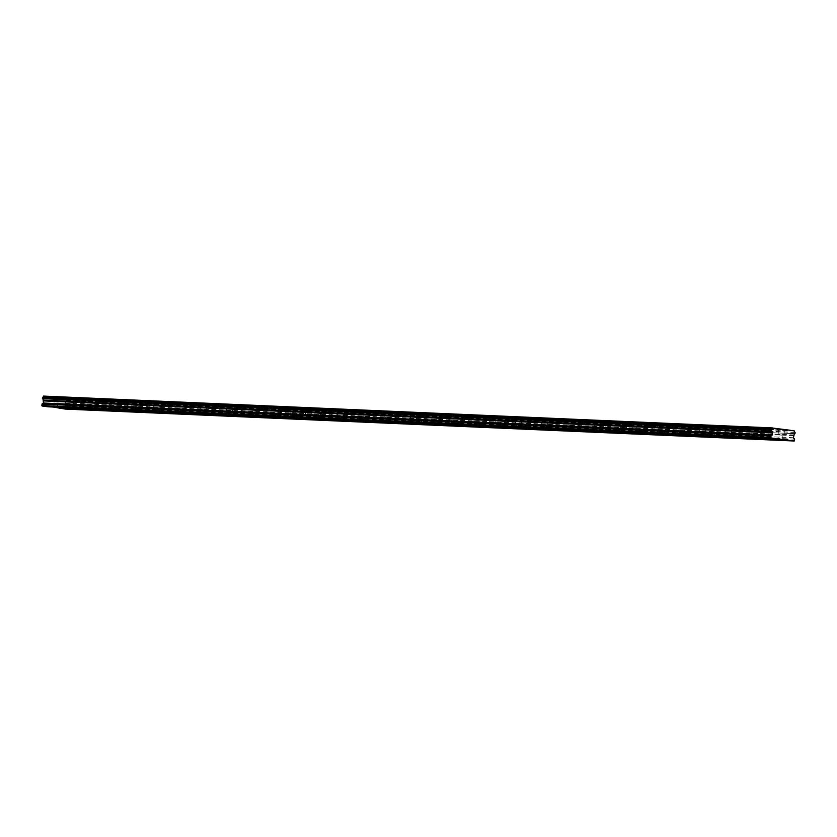 <?xml version="1.0" encoding="UTF-8"?>
<svg xmlns="http://www.w3.org/2000/svg" width="837" height="837" viewBox="0 0 837 837"><rect width="100%" height="100%" fill="white"/><g stroke="black" fill="none" stroke-linecap="round" stroke-linejoin="round"><path stroke-width="0.63" stroke-dasharray="4.18 3.14" d="M779.603 429.737L784.405 430.208L779.603 429.737M779.205 434.79L784.007 435.261L779.205 434.79M70.434 398.674L75.236 399.144L70.434 398.674M70.036 403.727L74.838 404.198L70.036 403.727M96.705 399.824L101.507 400.295L96.705 399.824M96.307 404.878L101.11 405.349L96.307 404.878M122.966 400.975L127.768 401.446L122.966 400.975M122.568 406.029L127.37 406.5L122.568 406.029M149.237 402.126L154.039 402.597L149.237 402.126M148.84 407.18L153.642 407.65L148.84 407.18M175.498 403.277L180.3 403.748L175.498 403.277M175.1 408.33L179.903 408.801L175.1 408.33M201.769 404.428L206.572 404.899L201.769 404.428M201.372 409.481L206.174 409.952L201.372 409.481M228.03 405.579L232.832 406.05L228.03 405.579M227.633 410.632L232.435 411.103L227.633 410.632M254.302 406.73L259.093 407.2L254.302 406.73M253.904 411.783L258.696 412.254L253.904 411.783M280.562 407.881L285.365 408.351L280.562 407.881M280.165 412.934L284.967 413.405L280.165 412.934M306.823 409.031L311.626 409.502L306.823 409.031M306.426 414.085L311.228 414.556L306.426 414.085M333.095 410.182L337.897 410.653L333.095 410.182M332.697 415.236L337.499 415.707L332.697 415.236M359.355 411.323L364.158 411.804L359.355 411.323M358.958 416.376L363.76 416.857L358.958 416.376M385.627 412.474L390.429 412.955L385.627 412.474M385.229 417.527L390.032 418.008L385.229 417.527M411.888 413.624L416.69 414.106L411.888 413.624M411.49 418.678L416.292 419.159L411.49 418.678M438.159 414.775L442.951 415.257L438.159 414.775M437.761 419.829L442.553 420.31L437.761 419.829M464.42 415.926L469.222 416.407L464.42 415.926M464.022 420.98L468.825 421.461L464.022 420.98M490.681 417.077L495.483 417.558L490.681 417.077M490.283 422.13L495.085 422.612L490.283 422.13M516.952 418.228L521.754 418.709L516.952 418.228M516.555 423.281L521.357 423.763L516.555 423.281M543.213 419.379L548.015 419.86L543.213 419.379M542.815 424.432L547.618 424.914L542.815 424.432M569.484 420.53L574.287 421.011L569.484 420.53M569.087 425.583L573.889 426.064L569.087 425.583M595.745 421.681L600.547 422.162L595.745 421.681M595.348 426.734L600.15 427.215L595.348 426.734M622.017 422.831L626.819 423.313L622.017 422.831M621.619 427.885L626.411 428.366L621.619 427.885M648.277 423.982L653.08 424.464L648.277 423.982M647.88 429.036L652.682 429.517L647.88 429.036M674.538 425.133L679.341 425.614L674.538 425.133M674.141 430.187L678.943 430.668L674.141 430.187M700.81 426.284L705.612 426.765L700.81 426.284M700.412 431.337L705.214 431.819L700.412 431.337M727.071 427.435L731.873 427.916L727.071 427.435M726.673 432.488L731.475 432.97L726.673 432.488M753.342 428.586L758.144 429.057L753.342 428.586M752.944 433.639L757.747 434.11L752.944 433.639M763.742 427.644L768.544 428.115L763.742 427.644M763.344 432.698L768.146 433.168L763.344 432.698M54.572 396.581L59.375 397.052L54.572 396.581M54.175 401.634L58.977 402.105L54.175 401.634M80.844 397.721L85.646 398.203L80.844 397.721M80.446 402.775L85.248 403.256L80.446 402.775M107.105 398.872L111.907 399.354L107.105 398.872M106.707 403.926L111.509 404.407L106.707 403.926M133.376 400.023L138.178 400.504L133.376 400.023M132.978 405.077L137.781 405.558L132.978 405.077M159.637 401.174L164.439 401.655L159.637 401.174M159.239 406.227L164.042 406.709L159.239 406.227M185.908 402.325L190.7 402.806L185.908 402.325M185.511 407.378L190.302 407.86L185.511 407.378M212.169 403.476L216.971 403.957L212.169 403.476M211.771 408.529L216.574 409.011L211.771 408.529M238.43 404.627L243.232 405.108L238.43 404.627M238.032 409.68L242.835 410.161L238.032 409.68M264.701 405.778L269.504 406.259L264.701 405.778M264.304 410.831L269.106 411.312L264.304 410.831M290.962 406.928L295.764 407.41L290.962 406.928M290.565 411.982L295.367 412.463L290.565 411.982M317.233 408.079L322.036 408.561L317.233 408.079M316.836 413.133L321.638 413.614L316.836 413.133M343.494 409.23L348.297 409.712L343.494 409.23M343.097 414.284L347.899 414.765L343.097 414.284M369.766 410.381L374.568 410.862L369.766 410.381M369.368 415.434L374.17 415.916L369.368 415.434M396.027 411.532L400.829 412.013L396.027 411.532M395.629 416.585L400.431 417.067L395.629 416.585M422.287 412.683L427.09 413.164L422.287 412.683M421.89 417.736L426.692 418.218L421.89 417.736M448.559 413.834L453.361 414.315L448.559 413.834M448.161 418.887L452.963 419.368L448.161 418.887M474.82 414.985L479.622 415.455L474.82 414.985M474.422 420.038L479.224 420.519L474.422 420.038M501.091 416.135L505.893 416.606L501.091 416.135M500.693 421.189L505.496 421.66L500.693 421.189M527.352 417.286L532.154 417.757L527.352 417.286M526.954 422.34L531.757 422.811L526.954 422.34M553.623 418.437L558.425 418.908L553.623 418.437M553.226 423.491L558.028 423.961L553.226 423.491M579.884 419.588L584.686 420.059L579.884 419.588M579.486 424.641L584.289 425.112L579.486 424.641M606.155 420.739L610.947 421.21L606.155 420.739M605.758 425.792L610.55 426.263L605.758 425.792M632.416 421.89L637.219 422.361L632.416 421.89M632.019 426.943L636.821 427.414L632.019 426.943M658.677 423.041L663.479 423.512L658.677 423.041M658.28 428.094L663.082 428.565L658.28 428.094M684.948 424.192L689.751 424.662L684.948 424.192M684.551 429.245L689.353 429.716L684.551 429.245M711.209 425.342L716.012 425.813L711.209 425.342M710.812 430.396L715.614 430.867L710.812 430.396M737.481 426.493L742.283 426.964L737.481 426.493M737.083 431.547L741.885 432.018L737.083 431.547M766.389 433.095L763.302 432.792L766.389 433.095M57.219 402.032L54.133 401.729L57.219 402.032M83.48 403.183L80.394 402.879L83.48 403.183M109.752 404.334L106.665 404.03L109.752 404.334M136.012 405.485L132.926 405.181L136.012 405.485M162.284 406.636L159.197 406.322L162.284 406.636M188.545 407.786L185.458 407.473L188.545 407.786M214.816 408.937L211.73 408.623L214.816 408.937M241.077 410.088L237.99 409.774L241.077 410.088M267.338 411.239L264.251 410.925L267.338 411.239M293.609 412.39L290.523 412.076L293.609 412.39M319.87 413.541L316.784 413.227L319.87 413.541M346.141 414.692L343.055 414.378L346.141 414.692M372.402 415.832L369.316 415.529L372.402 415.832M398.674 416.983L395.587 416.68L398.674 416.983M424.934 418.134L421.848 417.83L424.934 418.134M451.195 419.285L448.109 418.981L451.195 419.285M477.467 420.436L474.38 420.132L477.467 420.436M503.728 421.586L500.641 421.283L503.728 421.586M529.999 422.737L526.912 422.434L529.999 422.737M556.26 423.888L553.173 423.585L556.26 423.888M582.531 425.039L579.445 424.736L582.531 425.039M608.792 426.19L605.706 425.887L608.792 426.19M635.063 427.341L631.977 427.037L635.063 427.341M661.324 428.492L658.238 428.188L661.324 428.492M687.585 429.643L684.499 429.339L687.585 429.643M713.856 430.793L710.77 430.49L713.856 430.793M740.117 431.944L737.031 431.641L740.117 431.944M782.25 435.188L779.163 434.884L782.25 435.188M73.081 404.125L69.994 403.821L73.081 404.125M99.352 405.275L96.255 404.972L99.352 405.275M125.613 406.426L122.526 406.123L125.613 406.426M151.874 407.577L148.787 407.274L151.874 407.577M178.145 408.728L175.059 408.425L178.145 408.728M204.406 409.879L201.319 409.575L204.406 409.879M230.677 411.03L227.591 410.726L230.677 411.03M256.938 412.181L253.852 411.877L256.938 412.181M283.209 413.332L280.123 413.028L283.209 413.332M309.47 414.482L306.384 414.179L309.47 414.482M335.731 415.633L332.645 415.33L335.731 415.633M362.002 416.784L358.916 416.481L362.002 416.784M388.263 417.935L385.177 417.632L388.263 417.935M414.535 419.086L411.448 418.782L414.535 419.086M440.796 420.237L437.709 419.923L440.796 420.237M467.067 421.388L463.98 421.074L467.067 421.388M493.328 422.539L490.241 422.225L493.328 422.539M519.589 423.689L516.502 423.376L519.589 423.689M545.86 424.84L542.774 424.526L545.86 424.84M572.121 425.991L569.034 425.677L572.121 425.991M598.392 427.142L595.306 426.828L598.392 427.142M624.653 428.293L621.567 427.979L624.653 428.293M650.924 429.433L647.838 429.13L650.924 429.433M677.185 430.584L674.099 430.281L677.185 430.584M703.446 431.735L700.36 431.432L703.446 431.735M729.718 432.886L726.631 432.583L729.718 432.886M755.978 434.037L752.892 433.733L755.978 434.037M778.054 429.088L49.184 397.156L59.762 398.558L788.632 430.48M59.762 398.558L784.112 429.883M60.065 398.171L65.506 398.998A1.392 0.879 92.5 0 0 66.228 400.421L66.144 401.791A1.392 0.879 92.5 0 0 65.181 403.026L64.512 405.819L65.757 407.232L65.349 409.084M52.982 407.023L48.159 406.813M42.572 397.303L771.442 429.224M43.576 395.995L49.184 397.156M777.824 428.628L48.954 396.707M66.196 401.718L795.056 433.65M795.15 432.467L66.28 400.546M794.365 430.929L65.506 398.998M66.228 400.421L795.087 432.352M65.443 398.883L794.313 430.804M48.462 406.426L777.322 438.347M65.642 408.697L794.512 440.618M794.627 439.163L65.757 407.232M793.371 437.741L64.512 405.819M793.539 435.617L64.679 403.696M794.051 434.958L65.181 403.026M794.951 433.712L66.144 401.791L794.983 433.712M784.007 435.261L784.405 430.208M74.838 404.198L75.236 399.144M101.11 405.349L101.507 400.295M127.37 406.5L127.768 401.446M153.642 407.65L154.039 402.597M179.903 408.801L180.3 403.748M206.174 409.952L206.572 404.899M232.435 411.103L232.832 406.05M258.696 412.254L259.093 407.2M284.967 413.405L285.365 408.351M311.228 414.556L311.626 409.502M337.499 415.707L337.897 410.653M363.76 416.857L364.158 411.804M390.032 418.008L390.429 412.955M416.292 419.159L416.69 414.106M442.553 420.31L442.951 415.257M468.825 421.461L469.222 416.407M495.085 422.612L495.483 417.558M521.357 423.763L521.754 418.709M547.618 424.914L548.015 419.86M573.889 426.064L574.287 421.011M600.15 427.215L600.547 422.162M626.411 428.366L626.819 423.313M652.682 429.517L653.08 424.464M678.943 430.668L679.341 425.614M705.214 431.819L705.612 426.765M731.475 432.97L731.873 427.916M757.747 434.11L758.144 429.057M768.146 433.168L768.544 428.115M58.977 402.105L59.375 397.052M85.248 403.256L85.646 398.203M111.509 404.407L111.907 399.354M137.781 405.558L138.178 400.504M164.042 406.709L164.439 401.655M190.302 407.86L190.7 402.806M216.574 409.011L216.971 403.957M242.835 410.161L243.232 405.108M269.106 411.312L269.504 406.259M295.367 412.463L295.764 407.41M321.638 413.614L322.036 408.561M347.899 414.765L348.297 409.712M374.17 415.916L374.568 410.862M400.431 417.067L400.829 412.013M426.692 418.218L427.09 413.164M452.963 419.368L453.361 414.315M479.224 420.519L479.622 415.455M505.496 421.66L505.893 416.606M531.757 422.811L532.154 417.757M558.028 423.961L558.425 418.908M584.289 425.112L584.686 420.059M610.55 426.263L610.947 421.21M636.821 427.414L637.219 422.361M663.082 428.565L663.479 423.512M689.353 429.716L689.751 424.662M715.614 430.867L716.012 425.813M741.885 432.018L742.283 426.964M766.692 438.138L767.09 433.085M57.533 407.075L57.931 402.022M83.794 408.226L84.192 403.172M110.055 409.377L110.453 404.323M136.326 410.528L136.724 405.474M162.587 411.678L162.985 406.625M188.859 412.829L189.256 407.776M215.119 413.98L215.517 408.927M241.391 415.131L241.788 410.078M267.652 416.282L268.049 411.229M293.913 417.433L294.31 412.379M320.184 418.584L320.581 413.53M346.445 419.735L346.842 414.681M372.716 420.885L373.114 415.832M398.977 422.036L399.375 416.983M425.248 423.187L425.646 418.134M451.509 424.338L451.907 419.285M477.781 425.489L478.178 420.436M504.041 426.64L504.439 421.586M530.302 427.791L530.7 422.737M556.574 428.931L556.971 423.878M582.834 430.082L583.232 425.029M609.106 431.233L609.503 426.179M635.367 432.384L635.764 427.33M661.638 433.535L662.036 428.481M687.899 434.685L688.296 429.632M714.16 435.836L714.557 430.783M740.431 436.987L740.829 431.934M782.553 440.241L782.951 435.188M73.394 409.178L73.792 404.125M99.655 410.329L100.053 405.275M125.927 411.469L126.324 406.416M152.188 412.62L152.585 407.567M178.448 413.771L178.846 408.718M204.72 414.922L205.117 409.868M230.981 416.073L231.378 411.019M257.252 417.224L257.65 412.17M283.513 418.374L283.91 413.321M309.784 419.525L310.182 414.472M336.045 420.676L336.443 415.623M362.306 421.827L362.703 416.774M388.577 422.978L388.975 417.925M414.838 424.129L415.236 419.075M441.109 425.28L441.507 420.226M467.37 426.431L467.768 421.377M493.642 427.581L494.039 422.528M519.903 428.732L520.3 423.679M546.163 429.883L546.561 424.83M572.435 431.034L572.832 425.981M598.696 432.185L599.093 427.132M624.967 433.336L625.365 428.282M651.228 434.487L651.625 429.433M677.499 435.638L677.897 430.584M703.76 436.788L704.158 431.735M730.021 437.939L730.429 432.886M756.292 439.09L756.69 434.037M778.107 434.801L778.504 429.747M68.937 403.737L69.335 398.684M95.209 404.888L95.606 399.835M121.47 406.039L121.867 400.986M147.741 407.19L148.139 402.137M174.002 408.341L174.399 403.288M200.273 409.492L200.671 404.438M226.534 410.643L226.932 405.589M252.795 411.794L253.192 406.74M279.066 412.944L279.464 407.891M305.327 414.095L305.725 409.042M331.598 415.246L331.996 410.193M357.859 416.397L358.257 411.344M384.131 417.548L384.528 412.495M410.392 418.699L410.789 413.645M436.652 419.85L437.05 414.796M462.924 421.001L463.321 415.937M489.185 422.141L489.582 417.088M515.456 423.292L515.854 418.238M541.717 424.443L542.114 419.389M567.988 425.594L568.386 420.54M594.249 426.744L594.647 421.691M620.51 427.895L620.908 422.842M646.781 429.046L647.179 423.993M673.042 430.197L673.44 425.144M699.313 431.348L699.711 426.295M725.574 432.499L725.972 427.445M751.846 433.65L752.243 428.596M762.245 432.708L762.643 427.655M53.076 401.645L53.474 396.592M79.348 402.796L79.745 397.742M105.608 403.947L106.006 398.893M131.88 405.098L132.277 400.044M158.141 406.248L158.538 401.195M184.402 407.399L184.799 402.346M210.673 408.54L211.07 403.486M236.934 409.691L237.331 404.637M263.205 410.841L263.603 405.788M289.466 411.992L289.864 406.939M315.737 413.143L316.135 408.09M341.998 414.294L342.396 409.241M368.259 415.445L368.657 410.392M394.53 416.596L394.928 411.542M420.791 417.747L421.189 412.693M447.063 418.898L447.46 413.844M473.323 420.048L473.721 414.995M499.595 421.199L499.992 416.146M525.856 422.35L526.253 417.297M552.127 423.501L552.525 418.448M578.388 424.652L578.785 419.599M604.649 425.803L605.046 420.749M630.92 426.954L631.318 421.9M657.181 428.105L657.579 423.051M683.452 429.255L683.85 424.202M709.713 430.406L710.111 425.353M735.985 431.557L736.382 426.504M762.905 437.845L763.302 432.792M53.735 406.782L54.133 401.729M79.996 407.933L80.394 402.879M106.268 409.084L106.665 404.03M132.528 410.235L132.926 405.181M158.8 411.385L159.197 406.322M185.061 412.526L185.458 407.473M211.332 413.677L211.73 408.623M237.593 414.828L237.99 409.774M263.854 415.979L264.251 410.925M290.125 417.129L290.523 412.076M316.386 418.28L316.784 413.227M342.657 419.431L343.055 414.378M368.918 420.582L369.316 415.529M395.19 421.733L395.587 416.68M421.45 422.884L421.848 417.83M447.711 424.035L448.109 418.981M473.983 425.186L474.38 420.132M500.244 426.336L500.641 421.283M526.515 427.487L526.912 422.434M552.776 428.638L553.173 423.585M579.047 429.789L579.445 424.736M605.308 430.94L605.706 425.887M631.579 432.091L631.977 427.037M657.84 433.242L658.238 428.188M684.101 434.393L684.499 429.339M710.372 435.543L710.77 430.49M736.633 436.694L737.031 431.641M778.766 439.938L779.163 434.884M69.597 408.874L69.994 403.821M95.857 410.025L96.255 404.972M122.129 411.176L122.526 406.123M148.39 412.327L148.787 407.274M174.661 413.478L175.059 408.425M200.922 414.629L201.319 409.575M227.193 415.78L227.591 410.726M253.454 416.931L253.852 411.877M279.725 418.082L280.123 413.028M305.986 419.232L306.384 414.179M332.247 420.383L332.645 415.33M358.518 421.534L358.916 416.481M384.779 422.685L385.177 417.632M411.051 423.836L411.448 418.782M437.312 424.987L437.709 419.923M463.583 426.127L463.98 421.074M489.844 427.278L490.241 422.225M516.105 428.429L516.502 423.376M542.376 429.58L542.774 424.526M568.637 430.731L569.034 425.677M594.908 431.882L595.306 426.828M621.169 433.032L621.567 427.979M647.44 434.183L647.838 429.13M673.701 435.334L674.099 430.281M699.962 436.485L700.36 431.432M726.234 437.636L726.631 432.583M752.494 438.787L752.892 433.733"/><path stroke-width="1.26" d="M765.991 438.149L762.905 437.845L765.991 438.149M56.822 407.085L53.735 406.782L56.822 407.085M83.083 408.236L79.996 407.933L83.083 408.236M109.354 409.387L106.268 409.084L109.354 409.387M135.615 410.538L132.528 410.235L135.615 410.538M161.886 411.689L158.8 411.385L161.886 411.689M188.147 412.84L185.061 412.526L188.147 412.84M214.418 413.991L211.332 413.677L214.418 413.991M240.679 415.142L237.593 414.828L240.679 415.142M266.94 416.292L263.854 415.979L266.94 416.292M293.212 417.443L290.125 417.129L293.212 417.443M319.472 418.594L316.386 418.28L319.472 418.594M345.744 419.745L342.657 419.431L345.744 419.745M372.005 420.896L368.918 420.582L372.005 420.896M398.276 422.036L395.19 421.733L398.276 422.036M424.537 423.187L421.45 422.884L424.537 423.187M450.798 424.338L447.711 424.035L450.798 424.338M477.069 425.489L473.983 425.186L477.069 425.489M503.33 426.64L500.244 426.336L503.33 426.64M529.601 427.791L526.515 427.487L529.601 427.791M555.862 428.942L552.776 428.638L555.862 428.942M582.133 430.092L579.047 429.789L582.133 430.092M608.394 431.243L605.308 430.94L608.394 431.243M634.666 432.394L631.579 432.091L634.666 432.394M660.927 433.545L657.84 433.242L660.927 433.545M687.187 434.696L684.101 434.393L687.187 434.696M713.459 435.847L710.372 435.543L713.459 435.847M739.72 436.998L736.633 436.694L739.72 436.998M781.852 440.241L778.766 439.938L781.852 440.241M72.683 409.178L69.597 408.874L72.683 409.178M98.944 410.329L95.857 410.025L98.944 410.329M125.215 411.48L122.129 411.176L125.215 411.48M151.476 412.631L148.39 412.327L151.476 412.631M177.747 413.781L174.661 413.478L177.747 413.781M204.008 414.932L200.922 414.629L204.008 414.932M230.28 416.083L227.193 415.78L230.28 416.083M256.54 417.234L253.454 416.931L256.54 417.234M282.812 418.385L279.725 418.082L282.812 418.385M309.073 419.536L305.986 419.232L309.073 419.536M335.334 420.687L332.247 420.383L335.334 420.687M361.605 421.838L358.518 421.534L361.605 421.838M387.866 422.988L384.779 422.685L387.866 422.988M414.137 424.139L411.051 423.836L414.137 424.139M440.398 425.29L437.312 424.987L440.398 425.29M466.669 426.441L463.583 426.127L466.669 426.441M492.93 427.592L489.844 427.278L492.93 427.592M519.191 428.743L516.105 428.429L519.191 428.743M545.462 429.894L542.376 429.58L545.462 429.894M571.723 431.045L568.637 430.731L571.723 431.045M597.995 432.195L594.908 431.882L597.995 432.195M624.256 433.346L621.169 433.032L624.256 433.346M650.527 434.487L647.44 434.183L650.527 434.487M676.788 435.638L673.701 435.334L676.788 435.638M703.049 436.788L699.962 436.485L703.049 436.788M729.32 437.939L726.234 437.636L729.32 437.939M755.581 439.09L752.494 438.787L755.581 439.09M784.112 429.883L788.925 430.092L772.363 428.021A1.392 0.879 92.5 0 1 771.442 429.224A1.392 0.879 92.5 0 0 771.442 429.224L771.306 430.584A1.392 0.879 92.5 0 1 772.049 432.049L43.179 400.128A1.392 0.879 92.5 0 0 42.436 398.653L42.572 397.303A1.392 0.879 92.5 0 0 43.503 396.089L772.436 427.916M772.049 432.049L772.279 434.958L770.835 436.014L770.95 437.929L777.029 438.734L794.208 441.005L794.627 439.163L793.371 437.741L794.051 434.958A1.392 0.879 92.5 0 1 794.983 433.712A1.392 0.879 92.5 0 0 794.983 433.712L795.087 432.352A1.392 0.879 92.5 0 1 794.365 430.929L788.925 430.092M794.208 441.005L65.349 409.084L52.982 407.023M777.029 438.734L48.159 406.813L42.08 406.008L41.965 404.093L43.409 403.026L43.179 400.128M771.432 429.224L42.572 397.303M43.503 396.089L772.363 428.021M42.488 397.397L771.358 429.329M771.264 430.5L42.394 398.579M42.436 398.653L771.306 430.584M772.446 432.834L43.576 400.902M772.279 434.958L43.409 403.026M770.835 436.014L41.965 404.093M770.72 437.479L41.85 405.547M42.08 406.008L770.95 437.929M787.899 439.749L59.029 407.818M59.27 408.278L788.13 440.199"/></g></svg>
